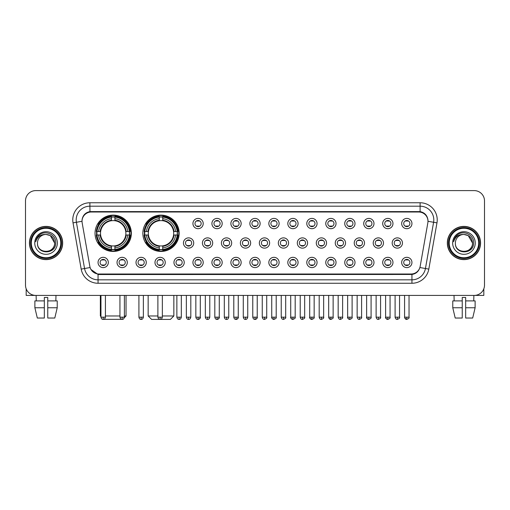 <?xml version="1.0" encoding="UTF-8"?>
<svg xmlns="http://www.w3.org/2000/svg" width="510" height="510" viewBox="0 0 510 510"><rect width="100%" height="100%" fill="white"/><g stroke="black" fill="none" stroke-linecap="round" stroke-linejoin="round"><path stroke-width="0.76" d="M142.851 233.28A18.156 18.156 0 0 0 161.007 251.436A18.156 18.156 0 0 0 179.163 233.28A18.156 18.156 0 0 0 161.007 215.131A18.156 18.156 0 0 0 142.851 233.28M95.032 233.28A18.156 18.156 0 0 0 113.188 251.436A18.156 18.156 0 0 0 131.344 233.28A18.156 18.156 0 0 0 113.188 215.131A18.156 18.156 0 0 0 95.032 233.28M127.302 262.465A5.138 5.138 0 0 1 122.164 267.603A5.138 5.138 0 0 1 117.026 262.465A5.138 5.138 0 0 1 122.164 257.327A5.138 5.138 0 0 1 127.302 262.465M119.079 262.465A3.085 3.085 0 0 0 122.164 265.551A3.085 3.085 0 0 0 125.25 262.465A3.085 3.085 0 0 0 122.164 259.386A3.085 3.085 0 0 0 119.079 262.465M146.281 262.465A5.138 5.138 0 0 1 141.142 267.603A5.138 5.138 0 0 1 136.004 262.465A5.138 5.138 0 0 1 141.142 257.327A5.138 5.138 0 0 1 146.281 262.465M138.057 262.465A3.085 3.085 0 0 0 141.142 265.551A3.085 3.085 0 0 0 144.222 262.465A3.085 3.085 0 0 0 141.142 259.386A3.085 3.085 0 0 0 138.057 262.465M165.253 262.465A5.138 5.138 0 0 1 160.114 267.603A5.138 5.138 0 0 1 154.976 262.465A5.138 5.138 0 0 1 160.114 257.327A5.138 5.138 0 0 1 165.253 262.465M157.035 262.465A3.085 3.085 0 0 0 160.114 265.551A3.085 3.085 0 0 0 163.2 262.465A3.085 3.085 0 0 0 160.114 259.386A3.085 3.085 0 0 0 157.035 262.465M184.231 262.465A5.138 5.138 0 0 1 179.093 267.603A5.138 5.138 0 0 1 173.955 262.465A5.138 5.138 0 0 1 179.093 257.327A5.138 5.138 0 0 1 184.231 262.465M176.014 262.465A3.085 3.085 0 0 0 179.093 265.551A3.085 3.085 0 0 0 182.178 262.465A3.085 3.085 0 0 0 179.093 259.386A3.085 3.085 0 0 0 176.014 262.465M203.209 262.465A5.138 5.138 0 0 1 198.071 267.603A5.138 5.138 0 0 1 192.933 262.465A5.138 5.138 0 0 1 198.071 257.327A5.138 5.138 0 0 1 203.209 262.465M194.986 262.465A3.085 3.085 0 0 0 198.071 265.551A3.085 3.085 0 0 0 201.15 262.465A3.085 3.085 0 0 0 198.071 259.386A3.085 3.085 0 0 0 194.986 262.465M222.188 262.465A5.138 5.138 0 0 1 217.05 267.603A5.138 5.138 0 0 1 211.911 262.465A5.138 5.138 0 0 1 217.05 257.327A5.138 5.138 0 0 1 222.188 262.465M213.964 262.465A3.085 3.085 0 0 0 217.05 265.551A3.085 3.085 0 0 0 220.129 262.465A3.085 3.085 0 0 0 217.05 259.386A3.085 3.085 0 0 0 213.964 262.465M241.16 262.465A5.138 5.138 0 0 1 236.022 267.603A5.138 5.138 0 0 1 230.883 262.465A5.138 5.138 0 0 1 236.022 257.327A5.138 5.138 0 0 1 241.16 262.465M232.942 262.465A3.085 3.085 0 0 0 236.022 265.551A3.085 3.085 0 0 0 239.107 262.465A3.085 3.085 0 0 0 236.022 259.386A3.085 3.085 0 0 0 232.942 262.465M260.138 262.465A5.138 5.138 0 0 1 255 267.603A5.138 5.138 0 0 1 249.862 262.465A5.138 5.138 0 0 1 255 257.327A5.138 5.138 0 0 1 260.138 262.465M251.915 262.465A3.085 3.085 0 0 0 255 265.551A3.085 3.085 0 0 0 258.085 262.465A3.085 3.085 0 0 0 255 259.386A3.085 3.085 0 0 0 251.915 262.465M279.117 262.465A5.138 5.138 0 0 1 273.978 267.603A5.138 5.138 0 0 1 268.84 262.465A5.138 5.138 0 0 1 273.978 257.327A5.138 5.138 0 0 1 279.117 262.465M270.893 262.465A3.085 3.085 0 0 0 273.978 265.551A3.085 3.085 0 0 0 277.058 262.465A3.085 3.085 0 0 0 273.978 259.386A3.085 3.085 0 0 0 270.893 262.465M298.089 262.465A5.138 5.138 0 0 1 292.95 267.603A5.138 5.138 0 0 1 287.812 262.465A5.138 5.138 0 0 1 292.95 257.327A5.138 5.138 0 0 1 298.089 262.465M289.871 262.465A3.085 3.085 0 0 0 292.95 265.551A3.085 3.085 0 0 0 296.036 262.465A3.085 3.085 0 0 0 292.95 259.386A3.085 3.085 0 0 0 289.871 262.465M317.067 262.465A5.138 5.138 0 0 1 311.929 267.603A5.138 5.138 0 0 1 306.791 262.465A5.138 5.138 0 0 1 311.929 257.327A5.138 5.138 0 0 1 317.067 262.465M308.85 262.465A3.085 3.085 0 0 0 311.929 265.551A3.085 3.085 0 0 0 315.014 262.465A3.085 3.085 0 0 0 311.929 259.386A3.085 3.085 0 0 0 308.85 262.465M336.045 262.465A5.138 5.138 0 0 1 330.907 267.603A5.138 5.138 0 0 1 325.769 262.465A5.138 5.138 0 0 1 330.907 257.327A5.138 5.138 0 0 1 336.045 262.465M327.822 262.465A3.085 3.085 0 0 0 330.907 265.551A3.085 3.085 0 0 0 333.986 262.465A3.085 3.085 0 0 0 330.907 259.386A3.085 3.085 0 0 0 327.822 262.465M355.024 262.465A5.138 5.138 0 0 1 349.885 267.603A5.138 5.138 0 0 1 344.747 262.465A5.138 5.138 0 0 1 349.885 257.327A5.138 5.138 0 0 1 355.024 262.465M346.8 262.465A3.085 3.085 0 0 0 349.885 265.551A3.085 3.085 0 0 0 352.965 262.465A3.085 3.085 0 0 0 349.885 259.386A3.085 3.085 0 0 0 346.8 262.465M373.996 262.465A5.138 5.138 0 0 1 368.858 267.603A5.138 5.138 0 0 1 363.719 262.465A5.138 5.138 0 0 1 368.858 257.327A5.138 5.138 0 0 1 373.996 262.465M365.778 262.465A3.085 3.085 0 0 0 368.858 265.551A3.085 3.085 0 0 0 371.943 262.465A3.085 3.085 0 0 0 368.858 259.386A3.085 3.085 0 0 0 365.778 262.465M392.974 262.465A5.138 5.138 0 0 1 387.836 267.603A5.138 5.138 0 0 1 382.698 262.465A5.138 5.138 0 0 1 387.836 257.327A5.138 5.138 0 0 1 392.974 262.465M384.75 262.465A3.085 3.085 0 0 0 387.836 265.551A3.085 3.085 0 0 0 390.921 262.465A3.085 3.085 0 0 0 387.836 259.386A3.085 3.085 0 0 0 384.75 262.465M411.952 262.465A5.138 5.138 0 0 1 406.814 267.603A5.138 5.138 0 0 1 401.676 262.465A5.138 5.138 0 0 1 406.814 257.327A5.138 5.138 0 0 1 411.952 262.465M403.729 262.465A3.085 3.085 0 0 0 406.814 265.551A3.085 3.085 0 0 0 409.893 262.465A3.085 3.085 0 0 0 406.814 259.386A3.085 3.085 0 0 0 403.729 262.465M108.324 262.465A5.138 5.138 0 0 1 103.186 267.603A5.138 5.138 0 0 1 98.047 262.465A5.138 5.138 0 0 1 103.186 257.327A5.138 5.138 0 0 1 108.324 262.465M100.107 262.465A3.085 3.085 0 0 0 103.186 265.551A3.085 3.085 0 0 0 106.271 262.465A3.085 3.085 0 0 0 103.186 259.386A3.085 3.085 0 0 0 100.107 262.465M193.717 243.009A5.138 5.138 0 0 1 188.579 248.147A5.138 5.138 0 0 1 183.447 243.009A5.138 5.138 0 0 1 188.579 237.87A5.138 5.138 0 0 1 193.717 243.009M185.5 243.009A3.085 3.085 0 0 0 188.579 246.094A3.085 3.085 0 0 0 191.664 243.009A3.085 3.085 0 0 0 188.579 239.929A3.085 3.085 0 0 0 185.5 243.009M212.695 243.009A5.138 5.138 0 0 1 207.557 248.147A5.138 5.138 0 0 1 202.419 243.009A5.138 5.138 0 0 1 207.557 237.87A5.138 5.138 0 0 1 212.695 243.009M204.478 243.009A3.085 3.085 0 0 0 207.557 246.094A3.085 3.085 0 0 0 210.643 243.009A3.085 3.085 0 0 0 207.557 239.929A3.085 3.085 0 0 0 204.478 243.009M231.674 243.009A5.138 5.138 0 0 1 226.536 248.147A5.138 5.138 0 0 1 221.397 243.009A5.138 5.138 0 0 1 226.536 237.87A5.138 5.138 0 0 1 231.674 243.009M223.45 243.009A3.085 3.085 0 0 0 226.536 246.094A3.085 3.085 0 0 0 229.621 243.009A3.085 3.085 0 0 0 226.536 239.929A3.085 3.085 0 0 0 223.45 243.009M250.652 243.009A5.138 5.138 0 0 1 245.514 248.147A5.138 5.138 0 0 1 240.376 243.009A5.138 5.138 0 0 1 245.514 237.87A5.138 5.138 0 0 1 250.652 243.009M242.428 243.009A3.085 3.085 0 0 0 245.514 246.094A3.085 3.085 0 0 0 248.593 243.009A3.085 3.085 0 0 0 245.514 239.929A3.085 3.085 0 0 0 242.428 243.009M269.624 243.009A5.138 5.138 0 0 1 264.486 248.147A5.138 5.138 0 0 1 259.348 243.009A5.138 5.138 0 0 1 264.486 237.87A5.138 5.138 0 0 1 269.624 243.009M261.407 243.009A3.085 3.085 0 0 0 264.486 246.094A3.085 3.085 0 0 0 267.572 243.009A3.085 3.085 0 0 0 264.486 239.929A3.085 3.085 0 0 0 261.407 243.009M288.603 243.009A5.138 5.138 0 0 1 283.464 248.147A5.138 5.138 0 0 1 278.326 243.009A5.138 5.138 0 0 1 283.464 237.87A5.138 5.138 0 0 1 288.603 243.009M280.379 243.009A3.085 3.085 0 0 0 283.464 246.094A3.085 3.085 0 0 0 286.55 243.009A3.085 3.085 0 0 0 283.464 239.929A3.085 3.085 0 0 0 280.379 243.009M307.581 243.009A5.138 5.138 0 0 1 302.443 248.147A5.138 5.138 0 0 1 297.304 243.009A5.138 5.138 0 0 1 302.443 237.87A5.138 5.138 0 0 1 307.581 243.009M299.357 243.009A3.085 3.085 0 0 0 302.443 246.094A3.085 3.085 0 0 0 305.522 243.009A3.085 3.085 0 0 0 302.443 239.929A3.085 3.085 0 0 0 299.357 243.009M326.553 243.009A5.138 5.138 0 0 1 321.421 248.147A5.138 5.138 0 0 1 316.283 243.009A5.138 5.138 0 0 1 321.421 237.87A5.138 5.138 0 0 1 326.553 243.009M318.336 243.009A3.085 3.085 0 0 0 321.421 246.094A3.085 3.085 0 0 0 324.5 243.009A3.085 3.085 0 0 0 321.421 239.929A3.085 3.085 0 0 0 318.336 243.009M345.531 243.009A5.138 5.138 0 0 1 340.393 248.147A5.138 5.138 0 0 1 335.255 243.009A5.138 5.138 0 0 1 340.393 237.87A5.138 5.138 0 0 1 345.531 243.009M337.314 243.009A3.085 3.085 0 0 0 340.393 246.094A3.085 3.085 0 0 0 343.479 243.009A3.085 3.085 0 0 0 340.393 239.929A3.085 3.085 0 0 0 337.314 243.009M364.51 243.009A5.138 5.138 0 0 1 359.371 248.147A5.138 5.138 0 0 1 354.233 243.009A5.138 5.138 0 0 1 359.371 237.87A5.138 5.138 0 0 1 364.51 243.009M356.286 243.009A3.085 3.085 0 0 0 359.371 246.094A3.085 3.085 0 0 0 362.457 243.009A3.085 3.085 0 0 0 359.371 239.929A3.085 3.085 0 0 0 356.286 243.009M383.488 243.009A5.138 5.138 0 0 1 378.35 248.147A5.138 5.138 0 0 1 373.212 243.009A5.138 5.138 0 0 1 378.35 237.87A5.138 5.138 0 0 1 383.488 243.009M375.264 243.009A3.085 3.085 0 0 0 378.35 246.094A3.085 3.085 0 0 0 381.429 243.009A3.085 3.085 0 0 0 378.35 239.929A3.085 3.085 0 0 0 375.264 243.009M402.46 243.009A5.138 5.138 0 0 1 397.322 248.147A5.138 5.138 0 0 1 392.184 243.009A5.138 5.138 0 0 1 397.322 237.87A5.138 5.138 0 0 1 402.46 243.009M394.243 243.009A3.085 3.085 0 0 0 397.322 246.094A3.085 3.085 0 0 0 400.407 243.009A3.085 3.085 0 0 0 397.322 239.929A3.085 3.085 0 0 0 394.243 243.009M203.209 223.552A5.138 5.138 0 0 1 198.071 228.69A5.138 5.138 0 0 1 192.933 223.552A5.138 5.138 0 0 1 198.071 218.414A5.138 5.138 0 0 1 203.209 223.552M194.986 223.552A3.085 3.085 0 0 0 198.071 226.638A3.085 3.085 0 0 0 201.15 223.552A3.085 3.085 0 0 0 198.071 220.473A3.085 3.085 0 0 0 194.986 223.552M222.188 223.552A5.138 5.138 0 0 1 217.05 228.69A5.138 5.138 0 0 1 211.911 223.552A5.138 5.138 0 0 1 217.05 218.414A5.138 5.138 0 0 1 222.188 223.552M213.964 223.552A3.085 3.085 0 0 0 217.05 226.638A3.085 3.085 0 0 0 220.129 223.552A3.085 3.085 0 0 0 217.05 220.473A3.085 3.085 0 0 0 213.964 223.552M241.16 223.552A5.138 5.138 0 0 1 236.022 228.69A5.138 5.138 0 0 1 230.883 223.552A5.138 5.138 0 0 1 236.022 218.414A5.138 5.138 0 0 1 241.16 223.552M232.942 223.552A3.085 3.085 0 0 0 236.022 226.638A3.085 3.085 0 0 0 239.107 223.552A3.085 3.085 0 0 0 236.022 220.473A3.085 3.085 0 0 0 232.942 223.552M260.138 223.552A5.138 5.138 0 0 1 255 228.69A5.138 5.138 0 0 1 249.862 223.552A5.138 5.138 0 0 1 255 218.414A5.138 5.138 0 0 1 260.138 223.552M251.915 223.552A3.085 3.085 0 0 0 255 226.638A3.085 3.085 0 0 0 258.085 223.552A3.085 3.085 0 0 0 255 220.473A3.085 3.085 0 0 0 251.915 223.552M279.117 223.552A5.138 5.138 0 0 1 273.978 228.69A5.138 5.138 0 0 1 268.84 223.552A5.138 5.138 0 0 1 273.978 218.414A5.138 5.138 0 0 1 279.117 223.552M270.893 223.552A3.085 3.085 0 0 0 273.978 226.638A3.085 3.085 0 0 0 277.058 223.552A3.085 3.085 0 0 0 273.978 220.473A3.085 3.085 0 0 0 270.893 223.552M298.089 223.552A5.138 5.138 0 0 1 292.95 228.69A5.138 5.138 0 0 1 287.812 223.552A5.138 5.138 0 0 1 292.95 218.414A5.138 5.138 0 0 1 298.089 223.552M289.871 223.552A3.085 3.085 0 0 0 292.95 226.638A3.085 3.085 0 0 0 296.036 223.552A3.085 3.085 0 0 0 292.95 220.473A3.085 3.085 0 0 0 289.871 223.552M317.067 223.552A5.138 5.138 0 0 1 311.929 228.69A5.138 5.138 0 0 1 306.791 223.552A5.138 5.138 0 0 1 311.929 218.414A5.138 5.138 0 0 1 317.067 223.552M308.85 223.552A3.085 3.085 0 0 0 311.929 226.638A3.085 3.085 0 0 0 315.014 223.552A3.085 3.085 0 0 0 311.929 220.473A3.085 3.085 0 0 0 308.85 223.552M336.045 223.552A5.138 5.138 0 0 1 330.907 228.69A5.138 5.138 0 0 1 325.769 223.552A5.138 5.138 0 0 1 330.907 218.414A5.138 5.138 0 0 1 336.045 223.552M327.822 223.552A3.085 3.085 0 0 0 330.907 226.638A3.085 3.085 0 0 0 333.986 223.552A3.085 3.085 0 0 0 330.907 220.473A3.085 3.085 0 0 0 327.822 223.552M355.024 223.552A5.138 5.138 0 0 1 349.885 228.69A5.138 5.138 0 0 1 344.747 223.552A5.138 5.138 0 0 1 349.885 218.414A5.138 5.138 0 0 1 355.024 223.552M346.8 223.552A3.085 3.085 0 0 0 349.885 226.638A3.085 3.085 0 0 0 352.965 223.552A3.085 3.085 0 0 0 349.885 220.473A3.085 3.085 0 0 0 346.8 223.552M373.996 223.552A5.138 5.138 0 0 1 368.858 228.69A5.138 5.138 0 0 1 363.719 223.552A5.138 5.138 0 0 1 368.858 218.414A5.138 5.138 0 0 1 373.996 223.552M365.778 223.552A3.085 3.085 0 0 0 368.858 226.638A3.085 3.085 0 0 0 371.943 223.552A3.085 3.085 0 0 0 368.858 220.473A3.085 3.085 0 0 0 365.778 223.552M392.974 223.552A5.138 5.138 0 0 1 387.836 228.69A5.138 5.138 0 0 1 382.698 223.552A5.138 5.138 0 0 1 387.836 218.414A5.138 5.138 0 0 1 392.974 223.552M384.75 223.552A3.085 3.085 0 0 0 387.836 226.638A3.085 3.085 0 0 0 390.921 223.552A3.085 3.085 0 0 0 387.836 220.473A3.085 3.085 0 0 0 384.75 223.552M411.952 223.552A5.138 5.138 0 0 1 406.814 228.69A5.138 5.138 0 0 1 401.676 223.552A5.138 5.138 0 0 1 406.814 218.414A5.138 5.138 0 0 1 411.952 223.552M403.729 223.552A3.085 3.085 0 0 0 406.814 226.638A3.085 3.085 0 0 0 409.893 223.552A3.085 3.085 0 0 0 406.814 220.473A3.085 3.085 0 0 0 403.729 223.552M82.161 222.864A9.25 9.25 0 0 1 91.264 212.013L418.736 212.013A9.25 9.25 0 0 1 427.839 222.864L420.17 266.367A9.25 9.25 0 0 1 411.06 274.01L98.94 274.01A9.25 9.25 0 0 1 89.83 266.367L82.161 222.864M96.664 234.995A16.613 16.613 0 0 1 96.664 231.572M144.483 234.995A16.613 16.613 0 0 1 144.483 231.572M29.44 243.009A16.613 16.613 0 0 0 46.053 259.622A16.613 16.613 0 0 0 62.666 243.009A16.613 16.613 0 0 0 46.053 226.395A16.613 16.613 0 0 0 29.44 243.009M447.334 243.009A16.613 16.613 0 0 0 463.947 259.622A16.613 16.613 0 0 0 480.56 243.009A16.613 16.613 0 0 0 463.947 226.395A16.613 16.613 0 0 0 447.334 243.009M82.059 219.893L82.034 221.276L82.059 219.893C82.773 215.335 85.387 212.574 89.894 211.599L420.106 211.599C424.607 212.568 427.221 215.328 427.941 219.893L427.966 221.276M89.894 202.763L420.106 202.763A17.13 17.13 0 0 1 436.968 222.864L428.814 269.108A17.13 17.13 0 0 1 411.946 283.26L98.054 283.26A17.13 17.13 0 0 1 81.186 269.108L73.032 222.864A17.13 17.13 0 0 1 89.894 202.763L89.894 206.187L420.106 206.187A13.7 13.7 0 0 1 433.596 222.271L425.442 268.509A13.7 13.7 0 0 1 411.946 279.837L98.054 279.837A13.7 13.7 0 0 1 84.558 268.509L76.404 222.271A13.7 13.7 0 0 1 89.894 206.187L89.97 211.586M84.526 214.41L86.987 212.549M87.07 212.504L89.46 211.675M411.946 283.26L411.946 274.463C416.02 273.787 418.653 271.473 419.851 267.527C418.659 271.473 416.026 273.781 411.946 274.463L99.118 274.527L98.054 274.463L90.837 269.388M427.055 216.718L427.941 219.893M484.5 200.876A10.277 10.277 0 0 0 474.223 190.606L35.776 190.606A10.277 10.277 0 0 0 25.5 200.876L25.5 285.141A10.277 10.277 0 0 0 35.776 295.417L474.223 295.417A10.277 10.277 0 0 0 484.5 285.141L484.5 200.876L484.5 285.141M419.889 267.533L425.442 268.509L433.596 222.271L436.968 222.864M25.5 200.876L25.5 285.141M474.223 190.606L35.776 190.606M35.776 295.417L474.223 295.417M26.182 288.832L26.182 295.417L65.918 295.417M34.878 300.9L34.878 307.753L37.313 318.03L34.878 307.753L34.878 300.9L44.338 300.9L44.338 297.477L47.768 297.477L47.768 300.9L57.228 300.9L57.228 307.753L54.793 318.03L57.228 307.753L47.768 307.753L47.768 300.9L47.768 318.03L54.793 318.03M55.985 295.417L55.839 300.9M44.338 300.9L44.338 318.03L37.313 318.03M34.878 307.753L44.338 307.753M36.121 295.417L36.267 300.9M60.779 243.009A14.726 14.726 0 0 0 46.053 228.282A14.726 14.726 0 0 0 31.32 243.009A14.726 14.726 0 0 0 46.053 257.741A14.726 14.726 0 0 0 60.779 243.009M61.468 243.009A15.415 15.415 0 0 0 46.053 227.594A15.415 15.415 0 0 0 30.638 243.009A15.415 15.415 0 0 0 46.053 258.423A15.415 15.415 0 0 0 61.468 243.009M62.494 243.009A16.441 16.441 0 0 0 46.053 226.567A16.441 16.441 0 0 0 29.612 243.009A16.441 16.441 0 0 0 46.053 259.456A16.441 16.441 0 0 0 62.494 243.009M54.615 243.009C54.105 237.807 51.255 234.957 46.053 234.447L50.337 235.594L54.615 243.009L50.337 235.594L46.053 234.447L50.337 235.594L54.615 243.009L50.337 235.594L46.053 234.447L50.337 235.594L54.615 243.009C55.137 254.056 36.962 254.056 37.491 243.009C36.726 254.898 56.1 254.63 55.698 243.009C56.336 234.855 45.645 229.672 39.487 234.925C37.338 236.716 36.082 238.999 35.713 241.766C37.326 236.665 40.774 234.224 46.053 234.447L50.337 235.594L54.615 243.009C55.137 254.056 36.962 254.056 37.491 243.009C36.962 254.056 55.137 254.056 54.615 243.009C55.137 254.056 36.962 254.056 37.491 243.009C36.962 254.056 55.137 254.056 54.615 243.009C55.137 254.056 36.962 254.056 37.491 243.009C36.962 254.056 55.137 254.056 54.615 243.009C55.137 254.056 36.962 254.056 37.491 243.009C36.962 254.056 55.137 254.056 54.615 243.009C55.137 254.056 36.962 254.056 37.491 243.009C36.962 254.056 55.137 254.056 54.615 243.009C55.137 254.056 36.962 254.056 37.491 243.009C36.962 254.056 55.137 254.056 54.615 243.009C55.137 254.056 36.962 254.056 37.491 243.009A8.562 8.562 0 0 1 46.053 234.447L50.337 235.594L54.615 243.009C54.959 249.658 46.41 254.076 41.195 250.066M34.75 243.009A11.303 11.303 0 0 0 46.053 254.318A11.303 11.303 0 0 0 57.356 243.009A11.303 11.303 0 0 0 46.053 231.706A11.303 11.303 0 0 0 34.75 243.009M39.48 234.925L36.956 237.928M36.803 238.221L37.026 237.807L36.803 238.221M122.668 319.337L103.709 319.337M105.417 315.97L119.939 315.97M124.389 315.97L126.034 315.97L124.332 317.673M114.903 249.498L114.903 250.187A16.989 16.989 0 0 0 130.095 234.995L129.406 234.995A16.307 16.307 0 0 1 114.903 249.498L114.903 247.911A14.726 14.726 0 0 0 127.819 234.995L125.747 234.995A12.673 12.673 0 0 0 114.903 220.728L114.903 217.069A16.307 16.307 0 0 1 129.406 231.572L130.095 231.572A16.989 16.989 0 0 0 114.903 216.38L114.903 217.069M96.977 234.995L96.288 234.995A16.989 16.989 0 0 0 111.48 250.187L111.48 249.498A16.307 16.307 0 0 1 96.977 234.995L98.557 234.995A14.726 14.726 0 0 0 111.48 247.911L111.48 245.839A12.673 12.673 0 0 0 125.747 234.995L126.25 234.995A13.177 13.177 0 0 1 114.903 246.349L114.903 247.911M111.48 217.069L111.48 216.38A16.989 16.989 0 0 0 96.288 231.572L96.977 231.572A16.307 16.307 0 0 1 111.48 217.069L111.48 218.656A14.726 14.726 0 0 0 98.557 231.572L100.629 231.572A12.673 12.673 0 0 0 111.48 245.839L111.48 246.349A13.177 13.177 0 0 1 100.126 234.995L98.557 234.995M97.008 234.995A16.269 16.269 0 0 1 97.008 231.572M114.903 217.101A16.269 16.269 0 0 0 111.48 217.101M129.368 231.572A16.269 16.269 0 0 1 129.368 234.995M129.406 231.572L127.819 231.572A14.726 14.726 0 0 0 114.903 218.656M127.819 234.995L129.406 234.995M111.48 247.911L111.48 249.498M125.747 231.572L127.819 231.572M125.747 234.995A12.673 12.673 0 0 1 114.903 245.839L114.903 246.349M111.48 245.839A12.673 12.673 0 0 1 100.629 234.995L100.126 234.995M114.903 249.46A16.269 16.269 0 0 1 111.48 249.46M98.557 231.572L96.977 231.572M111.48 220.702L111.48 218.656M114.903 220.728A12.673 12.673 0 0 0 100.629 231.572L100.126 231.572A13.177 13.177 0 0 1 111.48 220.218M114.903 220.702L114.903 220.218A13.177 13.177 0 0 1 126.25 231.572M100.343 295.417L100.343 315.97L100.961 315.97M98.94 224.037L97.965 224.037A17.812 17.812 0 0 1 131 233.28A17.812 17.812 0 0 1 97.965 242.53L98.94 242.53M162.346 315.97L173.853 315.97L170.429 319.394L151.591 319.394L148.161 315.97L157.89 315.97M162.722 249.498L162.722 250.187A16.989 16.989 0 0 0 177.913 234.995L177.225 234.995A16.307 16.307 0 0 1 162.722 249.498L162.722 247.911A14.726 14.726 0 0 0 175.638 234.995L173.566 234.995A12.673 12.673 0 0 0 162.722 220.728L162.722 217.069A16.307 16.307 0 0 1 177.225 231.572L177.913 231.572A16.989 16.989 0 0 0 162.722 216.38L162.722 217.069M144.795 234.995L144.107 234.995A16.989 16.989 0 0 0 159.292 250.187L159.292 249.498A16.307 16.307 0 0 1 144.795 234.995L146.376 234.995A14.726 14.726 0 0 0 159.292 247.911L159.292 245.839A12.673 12.673 0 0 0 173.566 234.995L174.069 234.995A13.177 13.177 0 0 1 162.722 246.349L162.722 247.911M159.292 217.069L159.292 216.38A16.989 16.989 0 0 0 144.107 231.572L144.795 231.572A16.307 16.307 0 0 1 159.292 217.069L159.292 218.656A14.726 14.726 0 0 0 146.376 231.572L148.448 231.572A12.673 12.673 0 0 0 159.292 245.839L159.292 246.349A13.177 13.177 0 0 1 147.945 234.995L146.376 234.995M144.827 234.995A16.269 16.269 0 0 1 144.827 231.572M162.722 217.101A16.269 16.269 0 0 0 159.292 217.101M177.187 231.572A16.269 16.269 0 0 1 177.187 234.995M177.225 231.572L175.638 231.572A14.726 14.726 0 0 0 162.722 218.656M175.638 234.995L177.225 234.995M159.292 247.911L159.292 249.498M173.566 231.572L175.638 231.572M173.566 234.995A12.673 12.673 0 0 1 162.722 245.839L162.722 246.349M159.292 245.839A12.673 12.673 0 0 1 148.448 234.995L147.945 234.995M162.722 249.46A16.269 16.269 0 0 1 159.292 249.46M146.376 231.572L144.795 231.572M159.292 220.702L159.292 218.656M162.722 220.728A12.673 12.673 0 0 0 148.448 231.572L147.945 231.572A13.177 13.177 0 0 1 159.292 220.218M162.722 220.702L162.722 220.218A13.177 13.177 0 0 1 174.069 231.572M146.759 224.037L145.784 224.037A17.812 17.812 0 0 1 178.819 233.28A17.812 17.812 0 0 1 145.784 242.53L146.759 242.53M197.045 226.459L197.045 225.975A2.627 2.627 0 0 0 199.098 225.975L199.098 226.459M199.098 220.651L199.098 221.136A2.627 2.627 0 0 0 197.045 221.136L197.045 220.651M216.017 226.459L216.017 225.975A2.627 2.627 0 0 0 218.076 225.975L218.076 226.459M218.076 220.651L218.076 221.136A2.627 2.627 0 0 0 216.017 221.136L216.017 220.651M234.995 226.459L234.995 225.975A2.627 2.627 0 0 0 237.048 225.975L237.048 226.459M237.048 220.651L237.048 221.136A2.627 2.627 0 0 0 234.995 221.136L234.995 220.651M253.974 226.459L253.974 225.975A2.627 2.627 0 0 0 256.026 225.975L256.026 226.459M256.026 220.651L256.026 221.136A2.627 2.627 0 0 0 253.974 221.136L253.974 220.651M272.952 226.459L272.952 225.975A2.627 2.627 0 0 0 275.005 225.975L275.005 226.459M275.005 220.651L275.005 221.136A2.627 2.627 0 0 0 272.952 221.136L272.952 220.651M291.924 226.459L291.924 225.975A2.627 2.627 0 0 0 293.983 225.975L293.983 226.459M293.983 220.651L293.983 221.136A2.627 2.627 0 0 0 291.924 221.136L291.924 220.651M310.902 226.459L310.902 225.975A2.627 2.627 0 0 0 312.955 225.975L312.955 226.459M312.955 220.651L312.955 221.136A2.627 2.627 0 0 0 310.902 221.136L310.902 220.651M329.881 226.459L329.881 225.975A2.627 2.627 0 0 0 331.933 225.975L331.933 226.459M331.933 220.651L331.933 221.136A2.627 2.627 0 0 0 329.881 221.136L329.881 220.651M348.853 226.459L348.853 225.975A2.627 2.627 0 0 0 350.912 225.975L350.912 226.459M350.912 220.651L350.912 221.136A2.627 2.627 0 0 0 348.853 221.136L348.853 220.651M367.831 226.459L367.831 225.975A2.627 2.627 0 0 0 369.884 225.975L369.884 226.459M369.884 220.651L369.884 221.136A2.627 2.627 0 0 0 367.831 221.136L367.831 220.651M386.809 226.459L386.809 225.975A2.627 2.627 0 0 0 388.862 225.975L388.862 226.459M388.862 220.651L388.862 221.136A2.627 2.627 0 0 0 386.809 221.136L386.809 220.651M405.788 226.459L405.788 225.975A2.627 2.627 0 0 0 407.841 225.975L407.841 226.459M407.841 220.651L407.841 221.136A2.627 2.627 0 0 0 405.788 221.136L405.788 220.651M187.552 245.916L187.552 245.431A2.627 2.627 0 0 0 189.612 245.431L189.612 245.916M189.612 240.102L189.612 240.592A2.627 2.627 0 0 0 187.552 240.592L187.552 240.102M206.531 245.916L206.531 245.431A2.627 2.627 0 0 0 208.584 245.431L208.584 245.916M208.584 240.102L208.584 240.592A2.627 2.627 0 0 0 206.531 240.592L206.531 240.102M225.509 245.916L225.509 245.431A2.627 2.627 0 0 0 227.562 245.431L227.562 245.916M227.562 240.102L227.562 240.592A2.627 2.627 0 0 0 225.509 240.592L225.509 240.102M244.481 245.916L244.481 245.431A2.627 2.627 0 0 0 246.54 245.431L246.54 245.916M246.54 240.102L246.54 240.592A2.627 2.627 0 0 0 244.481 240.592L244.481 240.102M263.46 245.916L263.46 245.431A2.627 2.627 0 0 0 265.519 245.431L265.519 245.916M265.519 240.102L265.519 240.592A2.627 2.627 0 0 0 263.46 240.592L263.46 240.102M282.438 245.916L282.438 245.431A2.627 2.627 0 0 0 284.491 245.431L284.491 245.916M284.491 240.102L284.491 240.592A2.627 2.627 0 0 0 282.438 240.592L282.438 240.102M301.416 245.916L301.416 245.431A2.627 2.627 0 0 0 303.469 245.431L303.469 245.916M303.469 240.102L303.469 240.592A2.627 2.627 0 0 0 301.416 240.592L301.416 240.102M320.388 245.916L320.388 245.431A2.627 2.627 0 0 0 322.447 245.431L322.447 245.916M322.447 240.102L322.447 240.592A2.627 2.627 0 0 0 320.388 240.592L320.388 240.102M339.367 245.916L339.367 245.431A2.627 2.627 0 0 0 341.419 245.431L341.419 245.916M341.419 240.102L341.419 240.592A2.627 2.627 0 0 0 339.367 240.592L339.367 240.102M358.345 245.916L358.345 245.431A2.627 2.627 0 0 0 360.398 245.431L360.398 245.916M360.398 240.102L360.398 240.592A2.627 2.627 0 0 0 358.345 240.592L358.345 240.102M377.317 245.916L377.317 245.431A2.627 2.627 0 0 0 379.376 245.431L379.376 245.916M379.376 240.102L379.376 240.592A2.627 2.627 0 0 0 377.317 240.592L377.317 240.102M396.295 245.916L396.295 245.431A2.627 2.627 0 0 0 398.355 245.431L398.355 245.916M398.355 240.102L398.355 240.592A2.627 2.627 0 0 0 396.295 240.592L396.295 240.102M102.159 265.372L102.159 264.888A2.627 2.627 0 0 0 104.212 264.888L104.212 265.372M104.212 259.558L104.212 260.049A2.627 2.627 0 0 0 102.159 260.049L102.159 259.558M483.818 288.832L483.818 295.417L444.082 295.417M452.772 300.9L452.772 307.753L455.207 318.03L452.772 307.753L452.772 300.9L462.232 300.9L462.232 297.477L465.662 297.477L465.662 300.9L475.122 300.9L475.122 307.753L472.687 318.03L475.122 307.753L465.662 307.753L465.662 300.9M473.879 295.417L473.733 300.9M462.232 300.9L462.232 318.03L455.207 318.03M452.772 307.753L462.232 307.753M472.687 318.03L465.662 318.03L465.662 307.753M454.015 295.417L454.161 300.9M478.68 243.009A14.726 14.726 0 0 0 463.947 228.282A14.726 14.726 0 0 0 449.221 243.009A14.726 14.726 0 0 0 463.947 257.741A14.726 14.726 0 0 0 478.68 243.009M479.362 243.009A15.415 15.415 0 0 0 463.947 227.594A15.415 15.415 0 0 0 448.532 243.009A15.415 15.415 0 0 0 463.947 258.423A15.415 15.415 0 0 0 479.362 243.009M480.388 243.009A16.441 16.441 0 0 0 463.947 226.567A16.441 16.441 0 0 0 447.506 243.009A16.441 16.441 0 0 0 463.947 259.456A16.441 16.441 0 0 0 480.388 243.009M455.385 243.009A8.562 8.562 0 0 1 463.947 234.447L468.231 235.594L472.509 243.009L468.231 235.594L463.947 234.447L468.231 235.594L472.509 243.009L468.231 235.594L463.947 234.447L468.231 235.594L472.509 243.009L468.231 235.594L463.947 234.447L468.231 235.594L472.509 243.009C473.038 254.056 454.863 254.056 455.385 243.009C454.62 254.898 473.994 254.63 473.592 243.009C474.23 234.855 463.539 229.672 457.381 234.925C455.232 236.716 453.976 238.999 453.607 241.766C455.22 236.665 458.668 234.224 463.947 234.447L468.231 235.594L472.509 243.009C473.038 254.056 454.863 254.056 455.385 243.009C454.863 254.056 473.038 254.056 472.509 243.009C473.038 254.056 454.863 254.056 455.385 243.009C454.863 254.056 473.038 254.056 472.509 243.009C473.038 254.056 454.863 254.056 455.385 243.009C454.863 254.056 473.038 254.056 472.509 243.009C473.038 254.056 454.863 254.056 455.385 243.009C454.863 254.056 473.038 254.056 472.509 243.009C473.038 254.056 454.863 254.056 455.385 243.009C454.863 254.056 473.038 254.056 472.509 243.009C472.853 249.658 464.304 254.076 459.089 250.066M463.947 234.447C469.149 234.957 472.005 237.807 472.509 243.009M452.644 243.009A11.303 11.303 0 0 0 463.947 254.318A11.303 11.303 0 0 0 475.25 243.009A11.303 11.303 0 0 0 463.947 231.706A11.303 11.303 0 0 0 452.644 243.009M457.381 234.925L454.856 237.928M454.697 238.221L454.926 237.807M121.138 265.372L121.138 264.888A2.627 2.627 0 0 0 123.191 264.888L123.191 265.372M123.191 259.558L123.191 260.049A2.627 2.627 0 0 0 121.138 260.049L121.138 259.558M140.116 265.372L140.116 264.888A2.627 2.627 0 0 0 142.169 264.888L142.169 265.372M142.169 259.558L142.169 260.049A2.627 2.627 0 0 0 140.116 260.049L140.116 259.558M159.088 265.372L159.088 264.888A2.627 2.627 0 0 0 161.147 264.888L161.147 265.372M161.147 259.558L161.147 260.049A2.627 2.627 0 0 0 159.088 260.049L159.088 259.558M178.066 265.372L178.066 264.888A2.627 2.627 0 0 0 180.119 264.888L180.119 265.372M180.119 259.558L180.119 260.049A2.627 2.627 0 0 0 178.066 260.049L178.066 259.558M197.045 265.372L197.045 264.888A2.627 2.627 0 0 0 199.098 264.888L199.098 265.372M199.098 259.558L199.098 260.049A2.627 2.627 0 0 0 197.045 260.049L197.045 259.558M216.017 265.372L216.017 264.888A2.627 2.627 0 0 0 218.076 264.888L218.076 265.372M218.076 259.558L218.076 260.049A2.627 2.627 0 0 0 216.017 260.049L216.017 259.558M234.995 265.372L234.995 264.888A2.627 2.627 0 0 0 237.048 264.888L237.048 265.372M237.048 259.558L237.048 260.049A2.627 2.627 0 0 0 234.995 260.049L234.995 259.558M253.974 265.372L253.974 264.888A2.627 2.627 0 0 0 256.026 264.888L256.026 265.372M256.026 259.558L256.026 260.049A2.627 2.627 0 0 0 253.974 260.049L253.974 259.558M272.952 265.372L272.952 264.888A2.627 2.627 0 0 0 275.005 264.888L275.005 265.372M275.005 259.558L275.005 260.049A2.627 2.627 0 0 0 272.952 260.049L272.952 259.558M291.924 265.372L291.924 264.888A2.627 2.627 0 0 0 293.983 264.888L293.983 265.372M293.983 259.558L293.983 260.049A2.627 2.627 0 0 0 291.924 260.049L291.924 259.558M310.902 265.372L310.902 264.888A2.627 2.627 0 0 0 312.955 264.888L312.955 265.372M312.955 259.558L312.955 260.049A2.627 2.627 0 0 0 310.902 260.049L310.902 259.558M329.881 265.372L329.881 264.888A2.627 2.627 0 0 0 331.933 264.888L331.933 265.372M331.933 259.558L331.933 260.049A2.627 2.627 0 0 0 329.881 260.049L329.881 259.558M348.853 265.372L348.853 264.888A2.627 2.627 0 0 0 350.912 264.888L350.912 265.372M350.912 259.558L350.912 260.049A2.627 2.627 0 0 0 348.853 260.049L348.853 259.558M367.831 265.372L367.831 264.888A2.627 2.627 0 0 0 369.884 264.888L369.884 265.372M369.884 259.558L369.884 260.049A2.627 2.627 0 0 0 367.831 260.049L367.831 259.558M386.809 265.372L386.809 264.888A2.627 2.627 0 0 0 388.862 264.888L388.862 265.372M388.862 259.558L388.862 260.049A2.627 2.627 0 0 0 386.809 260.049L386.809 259.558M405.788 265.372L405.788 264.888A2.627 2.627 0 0 0 407.841 264.888L407.841 265.372M407.841 259.558L407.841 260.049A2.627 2.627 0 0 0 405.788 260.049L405.788 259.558M420.106 202.763L420.106 211.599M73.032 222.864L76.404 222.271A13.7 13.7 0 0 1 76.194 219.893M76.404 222.271L82.021 221.276M98.054 283.26L98.054 274.463M81.186 269.108L90.111 267.533M427.979 221.276L433.596 222.271M425.442 268.509L428.814 269.108M111.48 249.619A16.422 16.422 0 0 0 114.903 249.619M129.521 234.995A16.422 16.422 0 0 0 129.521 231.572M114.903 216.948A16.422 16.422 0 0 0 111.48 216.948M159.292 249.619A16.422 16.422 0 0 0 162.722 249.619M177.34 234.995A16.422 16.422 0 0 0 177.34 231.572M162.722 216.948A16.422 16.422 0 0 0 159.292 216.948M188.579 317.169L186.354 317.169C186.743 318.756 187.489 319.502 188.579 319.394L188.579 317.169L190.81 317.169L190.81 295.417M207.557 317.169L205.332 317.169C205.721 318.756 206.461 319.502 207.557 319.394L207.557 317.169L209.782 317.169L209.782 295.417M226.536 317.169L224.311 317.169C224.7 318.756 225.439 319.502 226.536 319.394L226.536 317.169L228.76 317.169L228.76 295.417M245.514 317.169L243.283 317.169C243.672 318.756 244.417 319.502 245.514 319.394L245.514 317.169L247.739 317.169L247.739 295.417M264.486 317.169L262.261 317.169C262.65 318.756 263.389 319.502 264.486 319.394L264.486 317.169L266.717 317.169L266.717 295.417M283.464 317.169L281.24 317.169C281.628 318.756 282.368 319.502 283.464 319.394L283.464 317.169L285.689 317.169L285.689 295.417M302.443 317.169L300.218 317.169C300.6 318.756 301.346 319.502 302.443 319.394L302.443 317.169L304.668 317.169L304.668 295.417M321.421 317.169L319.19 317.169C319.579 318.756 320.325 319.502 321.421 319.394L321.421 317.169L323.646 317.169L323.646 295.417M340.393 317.169L338.168 317.169C338.557 318.756 339.297 319.502 340.393 319.394L340.393 317.169L342.618 317.169L342.618 295.417M359.371 317.169L357.147 317.169C357.536 318.756 358.275 319.502 359.371 319.394L359.371 317.169L361.596 317.169L361.596 295.417M378.35 317.169L376.119 317.169C376.507 318.756 377.253 319.502 378.35 319.394L378.35 317.169L380.575 317.169L380.575 295.417M397.322 317.169L395.097 317.169C395.486 318.756 396.225 319.502 397.322 319.394L397.322 317.169L399.553 317.169L399.553 295.417M103.186 317.169L100.961 317.169C101.35 318.756 102.089 319.502 103.186 319.394L103.186 317.169L105.417 317.169L105.417 295.417M122.164 317.169L119.939 317.169C120.328 318.756 121.068 319.502 122.164 319.394L122.164 317.169L124.389 317.169L124.389 295.417M141.142 317.169L138.911 317.169C139.3 318.756 140.046 319.502 141.142 319.394L141.142 317.169L143.367 317.169L143.367 295.417M160.114 317.169L157.89 317.169C158.278 318.756 159.024 319.502 160.114 319.394L160.114 317.169L162.346 317.169L162.346 295.417M179.093 317.169L176.868 317.169C177.257 318.756 177.996 319.502 179.093 319.394L179.093 317.169L181.318 317.169L181.318 295.417M198.071 317.169L195.846 317.169C196.235 318.756 196.975 319.502 198.071 319.394L198.071 317.169L200.296 317.169C200.749 317.883 200.009 318.623 198.071 319.394C199.168 319.502 199.907 318.756 200.296 317.169L200.296 295.417M217.05 317.169L214.818 317.169C215.207 318.756 215.953 319.502 217.05 319.394L217.05 317.169L219.274 317.169C219.727 317.883 218.981 318.623 217.05 319.394C218.14 319.502 218.886 318.756 219.274 317.169L219.274 295.417M236.022 317.169L233.797 317.169C234.186 318.756 234.925 319.502 236.022 319.394L236.022 317.169L238.253 317.169C238.699 317.883 237.96 318.623 236.022 319.394C237.118 319.502 237.864 318.756 238.253 317.169L238.253 295.417M255 317.169L252.775 317.169L252.775 295.417L252.775 317.169C253.164 318.756 253.903 319.502 255 319.394L255 317.169L257.225 317.169C257.677 317.883 256.938 318.623 255 319.394C256.096 319.502 256.836 318.756 257.225 317.169L257.225 295.417M273.978 317.169L271.747 317.169C271.301 317.883 272.04 318.623 273.978 319.394L273.978 317.169L276.203 317.169L276.203 295.417M292.95 317.169L290.726 317.169C290.273 317.883 291.019 318.623 292.95 319.394L292.95 317.169L295.182 317.169L295.182 295.417M311.929 317.169L309.704 317.169C309.251 317.883 309.991 318.623 311.929 319.394L311.929 317.169L314.154 317.169L314.154 295.417M328.682 295.417L328.682 317.169C329.071 318.756 329.811 319.502 330.907 319.394L330.907 317.169L328.682 317.169L328.701 317.5M330.907 319.394C332.845 318.623 333.585 317.883 333.132 317.169L333.132 295.417L333.132 317.169L330.907 317.169M349.885 317.169L347.654 317.169C347.202 317.883 347.947 318.623 349.885 319.394L349.885 317.169L352.11 317.169L352.11 295.417M368.858 317.169L366.633 317.169C366.18 317.883 366.926 318.623 368.858 319.394L368.858 317.169L371.089 317.169L371.089 295.417M387.836 317.169L385.611 317.169C385.158 317.883 385.898 318.623 387.836 319.394L387.836 317.169L390.061 317.169L390.061 295.417M404.583 295.417L404.583 317.169C404.972 318.756 405.718 319.502 406.814 319.394L406.814 317.169L404.583 317.169L404.608 317.5M409.039 295.417L409.039 317.169L406.814 317.169M126.034 295.417L126.034 315.97M100.961 316.589L100.343 315.97M173.853 295.417L173.853 315.97M148.161 295.417L148.161 315.97M271.747 317.169L271.747 295.417L271.747 317.169C272.136 318.756 272.882 319.502 273.978 319.394C275.91 318.623 276.656 317.883 276.203 317.169M290.726 317.169L290.726 295.417L290.726 317.169C291.114 318.756 291.86 319.502 292.95 319.394C294.888 318.623 295.634 317.883 295.182 317.169M328.835 317.985L330.576 319.375M385.611 317.169L385.611 295.417L385.611 317.169C386 318.756 386.739 319.502 387.836 319.394C389.774 318.623 390.513 317.883 390.061 317.169M404.742 317.985L406.483 319.375M186.354 317.169L186.354 295.417M190.81 317.169C190.421 318.756 189.675 319.502 188.579 319.394M205.332 317.169L205.332 295.417M209.782 317.169C209.4 318.756 208.654 319.502 207.557 319.394M224.311 317.169L224.311 295.417M228.76 317.169C228.372 318.756 227.632 319.502 226.536 319.394M243.283 317.169L243.283 295.417M247.739 317.169C247.35 318.756 246.61 319.502 245.514 319.394M262.261 317.169L262.261 295.417M266.717 317.169C267.163 317.883 266.424 318.623 264.486 319.394M281.24 317.169L281.24 295.417M285.689 317.169C286.142 317.883 285.402 318.623 283.464 319.394M300.218 317.169L300.218 295.417M304.668 317.169C305.12 317.883 304.374 318.623 302.443 319.394M319.19 317.169L319.19 295.417M323.646 317.169C324.099 317.883 323.353 318.623 321.421 319.394M338.168 317.169L338.168 295.417M342.618 317.169C343.071 317.883 342.331 318.623 340.393 319.394M357.147 317.169L357.147 295.417M361.596 317.169C362.049 317.883 361.309 318.623 359.371 319.394M376.119 317.169L376.119 295.417M380.575 317.169C381.027 317.883 380.281 318.623 378.35 319.394M395.097 317.169L395.097 295.417M399.553 317.169C399.999 317.883 399.26 318.623 397.322 319.394M100.961 317.169L100.961 295.417M105.417 317.169C105.028 318.756 104.282 319.502 103.186 319.394M119.939 317.169L119.939 295.417M124.389 317.169C124 318.756 123.261 319.502 122.164 319.394M138.911 317.169L138.911 295.417M143.367 317.169C142.978 318.756 142.239 319.502 141.142 319.394M157.89 317.169L157.89 295.417M162.346 317.169C161.957 318.756 161.211 319.502 160.114 319.394M176.868 317.169L176.868 295.417M181.318 317.169C180.929 318.756 180.189 319.502 179.093 319.394M195.846 317.169L195.846 295.417M214.818 317.169L214.818 295.417M233.797 317.169L233.797 295.417M309.704 295.417L309.704 317.169C310.093 318.756 310.832 319.502 311.929 319.394C313.867 318.623 314.606 317.883 314.154 317.169M347.654 295.417L347.654 317.169C348.043 318.756 348.789 319.502 349.885 319.394C351.817 318.623 352.563 317.883 352.11 317.169M366.633 295.417L366.633 317.169C367.022 318.756 367.761 319.502 368.858 319.394C370.795 318.623 371.535 317.883 371.089 317.169M409.039 317.169C409.492 317.883 408.746 318.623 406.814 319.394"/></g></svg>
